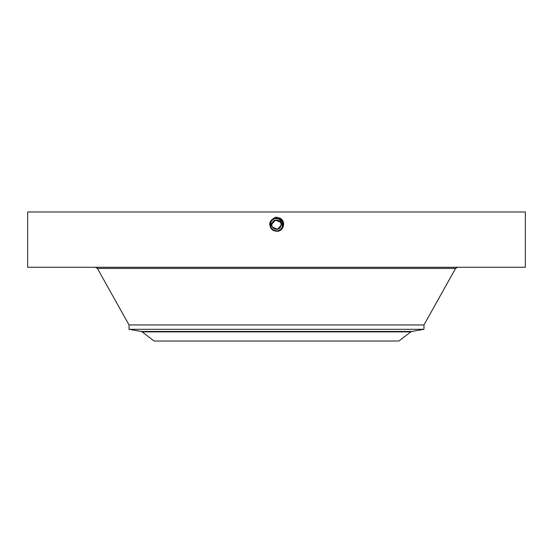 <?xml version="1.0" encoding="UTF-8"?>
<svg xmlns="http://www.w3.org/2000/svg" width="553" height="553" viewBox="0 0 553 553"><rect width="100%" height="100%" fill="white"/><g stroke="black" fill="none" stroke-linecap="round" stroke-linejoin="round"><path stroke-width="0.83" d="M27.65 211.986L525.35 211.986L525.35 267.286L27.65 267.286L27.65 211.986M273.327 230.511C267.79 225.057 268.654 220.612 275.933 217.163L280.053 218.2C286.613 221.463 283.302 232.087 276.5 231.23L273.369 230.428L275.47 231.147M276.486 231.23L276.5 231.189C282.991 231.562 285.479 221.781 279.618 218.995L276.5 218.193C269.988 217.82 267.493 227.636 273.369 230.428L276.486 231.23M272.664 227.248L277.488 229.205L281.055 225.41M281.097 224.352L281.048 223.944M280.336 222.154L275.512 220.198L271.945 223.993M271.903 225.05L271.952 225.458M272.456 222.493C275.055 217.142 283.648 221.829 280.544 226.91C277.945 232.267 269.352 227.573 272.456 222.493A4.611 4.611 0 0 1 278.712 220.661A4.611 4.611 0 0 1 280.544 226.91A4.611 4.611 0 0 1 274.288 228.748A4.611 4.611 0 0 1 272.456 222.493M281.912 221.698A6.194 6.194 0 0 0 279.465 219.264L276.5 218.483C270.389 218.103 267.804 227.442 273.507 230.172L276.5 230.94C282.631 231.32 285.224 221.953 279.5 219.209L276.5 218.442C270.348 218.062 267.742 227.463 273.493 230.214L276.5 230.981C282.673 231.361 285.286 221.933 279.521 219.175L276.5 218.4C270.306 218.02 267.687 227.483 273.472 230.248L276.5 231.023C282.714 231.41 285.341 221.912 279.541 219.14L276.5 218.359C270.147 217.993 267.721 227.56 273.452 230.283L276.5 231.064C282.866 231.431 285.307 221.836 279.562 219.106L276.5 218.317C270.113 217.951 267.666 227.58 273.431 230.318L276.5 231.106C282.915 231.472 285.362 221.815 279.576 219.064L276.5 218.317C270.106 217.951 267.666 227.58 273.431 230.318L276.5 231.106C282.908 231.472 285.362 221.815 279.576 219.064L276.5 218.276C270.071 217.91 267.611 227.601 273.41 230.359L276.5 231.147C282.949 231.52 285.417 221.801 279.597 219.029L276.5 218.235C270.03 217.861 267.548 227.615 273.389 230.394L276.5 231.189C282.991 231.562 285.479 221.781 279.618 218.995L276.5 218.193C269.988 217.82 267.493 227.636 273.369 230.428M217.813 341.014L398.913 341.014L410.824 331.876L142.176 331.876L154.087 341.014L217.813 341.014M410.824 331.876L411.771 331.454L141.229 331.454L129.036 329.305L129.036 324.95L423.964 324.95L455.589 268.412L457.525 267.286M273.376 230.428L276.5 231.147C282.949 231.52 285.424 221.794 279.597 219.029L276.5 218.235C270.03 217.861 267.548 227.615 273.389 230.394L276.5 231.064C282.873 231.431 285.307 221.836 279.562 219.106L279.562 219.106M279.624 230.048A6.194 6.194 0 0 0 282.334 222.624M277.509 218.594A6.194 6.194 0 0 0 276.493 218.511C274.094 218.601 272.283 219.672 271.067 221.732A6.194 6.194 0 0 0 270.666 226.785M273.376 219.354A6.194 6.194 0 0 0 271.24 221.435M270.894 227.338L271.081 227.705A6.194 6.194 0 0 0 273.265 229.979L274.813 230.663M275.346 230.788A6.194 6.194 0 0 0 276.507 230.891C278.906 230.808 280.717 229.73 281.933 227.67C283.426 224.242 282.604 221.435 279.465 219.264L277.772 218.642M129.036 329.305L423.964 329.305L423.964 324.95M282.071 227.407L282.555 225.99M279.618 219.354L276.5 218.511C274.094 218.601 272.283 219.672 271.067 221.732L271.074 227.684L273.528 230.138L276.5 230.898C282.59 231.278 285.168 221.974 279.479 219.251L282.569 225.942M273.431 230.083L276.5 230.898C282.59 231.278 285.168 221.967 279.479 219.244L276.5 218.483C270.389 218.103 267.804 227.442 273.507 230.179L276.5 230.94C282.631 231.32 285.224 221.953 279.5 219.209L276.5 218.442C270.355 218.062 267.742 227.456 273.486 230.214L276.5 230.981C282.666 231.368 285.286 221.933 279.521 219.175L276.5 218.4C270.313 218.02 267.687 227.477 273.472 230.248L276.5 231.023C282.825 231.389 285.251 221.857 279.541 219.14L276.5 218.359C270.154 217.993 267.721 227.56 273.452 230.283L276.5 230.905L273.528 230.138L272.235 229.191M282.099 227.345L282.403 226.571M280.122 218.076L279.576 219.064L276.5 218.276C270.071 217.91 267.611 227.594 273.41 230.352L271.564 228.444L273.528 230.138M282.141 227.262L282.528 226.122M282.597 225.776L279.555 219.106M271.074 227.684L271.074 227.691A6.194 6.194 0 0 0 271.558 228.43L271.564 228.444M276.5 217.142L276.5 218.511M129.036 324.95L97.411 268.412L455.589 268.412M97.411 268.412L95.475 267.286M141.229 331.454L142.176 331.876M411.771 331.454L423.964 329.305"/></g></svg>
